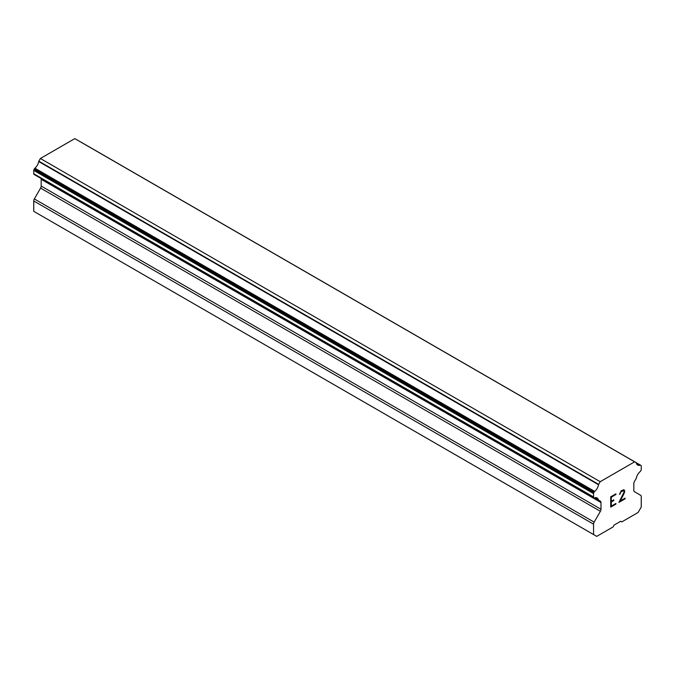 <?xml version="1.0" encoding="UTF-8"?>
<svg xmlns="http://www.w3.org/2000/svg" width="675" height="675" viewBox="0 0 675 675"><rect width="100%" height="100%" fill="white"/><g stroke="black" fill="none" stroke-linecap="round" stroke-linejoin="round"><path stroke-width="1.01" d="M611.305 501.289L613.811 499.846L613.811 500.529L611.305 501.981L611.305 506.107L615.904 503.457L615.904 504.141L610.715 507.136L610.715 496.817L615.904 493.822L615.904 494.505L611.305 497.163L611.305 501.289L611.288 497.154L615.887 494.497L615.887 493.83M613.811 500.529L613.794 499.854M611.305 506.107L611.288 501.972L613.794 500.521M610.715 507.119L615.887 504.132L615.887 503.466M619.473 494.353L621.219 490.75L623.801 489.755L624.67 490.767L624.232 489.999M624.67 490.767L624.67 491.788L624.662 490.759M624.67 491.788L624.24 493.02L624.662 491.78M624.24 493.02L622.983 495.695L624.232 493.012M622.983 495.695L620.207 500.968L622.966 495.686M620.207 500.968L625.084 498.15L625.084 498.842L625.075 498.158M618.958 502.36L625.075 498.833L618.941 502.386L624.063 492.067L623.675 490.48L622.882 490.48L620.477 492.328L620.08 494.024L620.46 492.311L623.658 490.472M598.472 500.023L594.683 497.838A7.037 4.067 -60 0 1 597.13 497.973A7.037 4.067 -60 0 1 598.472 500.023A1.468 0.844 -60 0 0 598.674 500.251A1.468 0.844 -60 0 0 598.877 500.31L600.387 501.188A2.936 1.696 -60 0 1 600.995 502.529L600.995 509.271A2.936 1.696 -60 0 1 600.396 511.304L594.16 522.138A2.936 1.696 -60 0 0 593.561 524.18L593.561 534.541L596.717 536.38L613.035 526.956L614.132 525.066L620.679 521.277L621.776 521.91L638.094 512.485L641.25 507.009L641.25 496.64A2.936 1.696 -60 0 0 640.651 495.307L634.424 491.662A2.936 1.696 -60 0 1 633.817 490.32L633.817 483.578A2.936 1.696 -60 0 1 634.424 481.537L635.943 478.913A1.468 0.844 -60 0 0 636.348 478.153A7.037 4.067 -60 0 1 640.128 471.606A1.468 0.844 -60 0 0 640.634 470.99L640.946 470.45A1.468 0.844 -60 0 0 641.25 469.429L641.25 466.079A1.468 0.844 -60 0 0 640.946 465.404L80.797 142.003A1.468 0.844 120 0 0 80.57 141.953M594.683 497.838A1.468 0.844 -60 0 1 594.177 497.812L593.865 497.627A1.468 0.844 -60 0 1 593.561 496.96L593.561 493.611A1.468 0.844 -60 0 1 593.865 492.59L594.202 491.999A1.468 0.844 -60 0 1 594.709 491.408A7.037 4.067 -60 0 0 598.506 484.726A1.409 0.818 -60 0 1 598.649 484.372L600.193 481.697L634.618 461.827L636.162 462.721A1.409 0.818 -60 0 1 636.306 462.907A7.037 4.067 -60 0 0 637.664 465.067A7.037 4.067 -60 0 0 640.102 465.202A1.468 0.844 -60 0 1 640.609 465.21M40.989 178.428A2.936 1.696 -60 0 1 41.183 179.322L41.183 186.064A2.936 1.696 -60 0 1 40.576 188.097L34.349 198.939A2.936 1.696 120 0 0 33.75 200.973L33.75 211.334L596.717 536.38M34.366 174.606L594.177 497.812L34.366 174.606M634.618 461.827L74.807 138.62L40.382 158.49L38.838 161.173A1.409 0.818 120 0 0 38.694 161.519A7.037 4.067 -60 0 1 34.898 168.202A1.468 0.844 120 0 0 34.391 168.792L34.054 169.383A1.468 0.844 120 0 0 33.75 170.404L33.75 173.753A1.468 0.844 120 0 0 34.054 174.428L593.865 497.627M640.102 465.202L636.331 463.025M600.193 481.697L40.382 158.49M598.649 484.372L38.838 161.173M598.506 484.726L38.694 161.519M594.709 491.408L34.898 168.202M594.202 491.999L34.391 168.792M593.561 534.541L33.75 211.334M593.865 492.59L34.054 169.383M593.561 493.611L33.75 170.404M593.561 496.96L33.75 173.753M600.995 502.529L41.183 179.322M600.995 509.271L41.183 186.064M600.396 511.304L40.576 188.097M594.16 522.138L34.349 198.939M593.561 524.18L33.75 200.973M598.674 500.251L594.557 497.872"/></g></svg>
